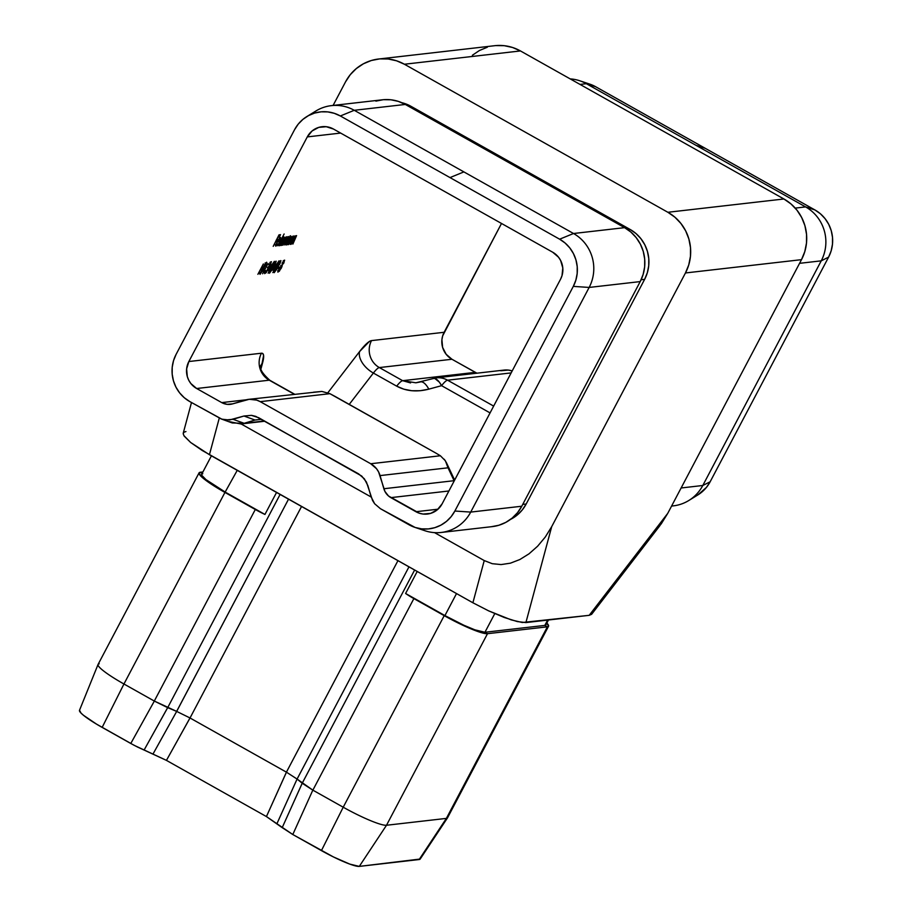 <?xml version="1.0" encoding="UTF-8"?>
<svg xmlns="http://www.w3.org/2000/svg" width="912" height="912" viewBox="0 0 912 912"><rect width="100%" height="100%" fill="white"/><g stroke="black" fill="none" stroke-linecap="round" stroke-linejoin="round"><path stroke-width="1.37" d="M327.841 392.776L359.59 351.565L369.371 341.487L371.526 340.609L444.133 332.287L501.509 223.463L442.673 335.867L441.91 339.674L442.616 347.404L446.15 354.278L451.953 359.26L379.346 367.57L402.659 380.68L475.266 372.358L451.953 359.26L476.93 373.19A19.87 19.312 -96.5 0 1 475.266 372.358L402.659 380.68A19.87 3.819 119.3 0 0 396.686 386.152L373.373 373.054L349.239 404.392L373.373 373.054L396.686 386.152C406.136 391.237 416.852 392.228 428.822 389.15L420.238 390.712L411.802 390.735L403.856 389.185L396.686 386.152A19.87 3.819 -60.7 0 1 402.659 380.68L379.346 367.57A19.87 19.312 83.5 0 1 371.526 340.609L444.133 332.287A19.87 19.312 -96.5 0 0 451.953 359.26L379.346 367.57A19.87 3.819 119.3 0 0 373.373 373.054A19.87 11.753 37.6 0 1 359.59 351.565A39.74 7.649 -60.7 0 1 371.526 340.609A19.87 19.312 -96.5 0 0 379.346 367.57A19.87 3.819 119.3 0 0 373.373 373.054A19.87 11.753 -142.4 0 1 359.59 351.565L327.841 392.776M444.326 459.317L446.458 462.749L448.02 467.81L445.409 460.834L440.382 455.761L435.628 452.945L440.382 455.761L370.717 463.741A19.87 19.312 83.5 0 1 380.053 475.597L448.02 467.81L454.085 480.692L383.861 488.741L380.053 475.597L448.02 467.81L454.085 480.692L383.861 488.741A14.9 14.489 83.5 0 0 390.86 497.633L448.898 490.987L390.86 497.633L415.929 511.723L437.999 509.192L415.929 511.723A19.87 19.312 83.5 0 0 442.115 503.857L560.549 279.22A19.87 19.312 83.5 0 0 552.74 252.248L333.461 129.037A19.87 19.312 83.5 0 0 307.287 136.903L340.655 133.072L307.287 136.903L188.841 361.54L261.448 353.218L262.907 353.685L263.602 355.463L261.06 368.539L262.633 362.668A19.87 15.55 15.1 0 0 260.786 365.986A19.87 15.55 -164.9 0 1 262.633 362.668A39.74 7.649 -60.7 0 0 261.448 353.218A19.87 19.312 -96.5 0 0 269.268 380.19L294.097 394.144L269.268 380.19L196.661 388.512L190.859 383.53L188.761 380.27L187.325 376.656L186.629 368.938L188.841 361.54L307.287 136.903L312.098 130.963L318.755 127.384L326.257 126.711L333.461 129.037L552.74 252.248L558.543 257.23L560.629 260.49L562.795 267.934L562.02 275.641L560.549 279.22L442.115 503.857L437.304 509.797L430.646 513.376L423.134 514.06L419.429 513.251L388.501 495.991L384.932 491.454L378.617 471.983L376.531 468.722L370.717 463.741L260.239 401.656L256.739 400.129L249.25 399.285L232.765 403.834L227.134 404.347L221.73 402.602L196.661 388.512L269.268 380.19A19.87 19.312 83.5 0 1 261.448 353.218L188.841 361.54A19.87 19.312 83.5 0 0 196.661 388.512L221.73 402.602L246.354 399.775L221.73 402.602A14.9 14.489 83.5 0 0 232.765 403.834L245.522 400.003A19.87 19.312 83.5 0 1 260.239 401.656L329.893 393.676L435.628 452.945L335.103 396.446L329.893 393.676L321.913 391.442L248.794 399.331M273.976 269.975L272.517 270.146L279.072 260.786L272.848 272.597L279.072 260.786L272.517 270.146L273.976 269.975L273.121 269.496L273.976 269.975M269.257 270.511L267.797 270.682L274.352 261.322L268.128 273.144L274.352 261.322L267.797 270.682L269.257 270.511L268.402 270.032L269.257 270.511M263.34 263.978L257.891 274.318L263.34 263.978M295.978 236.653L292.9 244.085L296.571 235.615L294.838 237.382L295.363 235.889L290.928 244.313L295.363 235.889L294.838 237.382L296.571 235.615L292.9 244.085L295.978 236.653L291.202 244.279L296.081 236.675L295.237 236.197M293.379 236.949L290.301 244.382L293.972 235.912L292.239 237.679L292.763 236.185L288.329 244.61L292.763 236.185L292.239 237.679L293.972 235.912L290.301 244.382L293.379 236.949L288.602 244.576L293.482 236.972L292.638 236.493M291.042 237.85L287.702 244.678L288.192 243.253L286.243 244.906L288.545 239.035L290.415 236.618L291.327 236.607L291.042 237.85L291.031 236.254L287.565 240.722L286.425 244.963L288.192 243.253L287.702 244.678L291.042 237.85M277.898 245.807L284.122 233.985L277.898 245.807M276.393 245.146L277.009 242.022L276.256 245.111L278.137 243.732L275.584 245.932L277.237 241.589L280.6 237.462L279.209 241.908L277.202 242.136L279.209 241.908L280.474 237.462L277.031 241.965L275.88 246.172L278.137 243.732L276.393 245.146L275.435 244.644M273.212 246.343L279.015 234.851L280.508 234.68L279.881 235.866L278.662 236.003L276.792 239.548L278.012 239.411L277.396 240.586L276.176 240.722L273.212 246.343L276.176 240.722L277.396 240.586L278.012 239.411L276.792 239.548L278.662 236.003L279.881 235.866L280.508 234.68L279.015 234.851L273.212 246.343M284.111 238.716L280.816 245.465L281.306 244.04L279.357 245.704L281.648 239.822L283.529 237.405L284.419 237.439L284.111 238.716L284.145 237.04L280.679 241.509L279.539 245.75L281.306 244.04L280.816 245.465L284.111 238.716M286.414 237.747L282.971 245.225L287.576 237.371L284.783 245.009L288.545 236.539L286.653 238.659L287.006 236.71L285.388 238.408L285.878 236.983L281.443 245.396L285.878 236.983L285.388 238.408L287.166 236.824L286.653 238.659L288.705 236.607L287.622 239.617L284.783 245.009L287.953 237.576L282.971 245.225L286.311 238.773L286.528 237.793L285.878 238.157L281.717 245.362L286.493 237.77L285.638 237.291M264.423 268.162L260.045 274.307L265.278 263.454L266.76 262.337L265.46 266.133L266.566 262.223L262.337 268.402L259.988 274.227L264.423 268.162M268.06 263.431L262.61 273.771L268.06 263.431M267.934 267.752L267.592 270.077L265.529 272.608L265.666 270.511L264.662 273.657L267.923 269.952L268.812 267.923L268.071 267.501L268.812 267.923L268.493 266.692L270.613 264.571L271.297 261.676L268.823 264.731L270.67 262.861L270.34 264.594L270.67 262.861L268.823 264.731L271.434 261.71L266.179 272.688L264.628 273.554L265.666 270.511L265.335 272.494L266.384 271.936L268.561 266.566L270.34 264.594L268.151 267.809L267.296 267.33M273.874 267.079L269.496 273.224L274.729 262.371L276.199 261.254L274.911 265.05L276.005 261.14L271.787 267.319L269.439 273.144L273.874 267.079M278.593 266.532L274.216 272.677L279.448 261.824L280.93 260.707L279.631 264.514L280.736 260.593L276.507 266.771L274.159 272.597L278.593 266.532M279.049 268.288L277.864 268.413L278.491 267.239L279.665 267.102L279.049 268.288L279.665 267.102L278.491 267.239L277.864 268.413L279.049 268.288M281.158 266.236L280.816 268.561L278.753 271.092L278.89 268.994L277.886 272.141L281.147 268.436L282.047 266.407L281.295 265.985L282.047 266.407L281.717 265.175L283.837 263.055L284.521 260.159L282.047 263.226L283.894 261.345L283.564 263.078L283.894 261.345L282.047 263.226L284.658 260.194L279.403 271.172L277.852 272.038L278.89 268.994L278.559 270.978L279.608 270.419L281.785 265.05L283.564 263.078L281.375 266.293L280.52 265.814M589.528 84.041L595.639 86.72L814.918 209.942L820.412 213.784L825.075 218.652L828.734 224.363L831.242 230.679L832.508 237.382L832.474 244.188L831.151 250.857L828.598 257.127L821.233 260.843L799.562 263.329L821.233 260.843L702.799 485.492L681.127 487.977L702.799 485.492A39.74 38.623 83.5 0 1 688.777 500.517A39.74 38.623 83.5 0 1 671.608 506.023M671.585 506.069L673.33 505.864A39.74 38.623 -96.5 0 0 702.799 485.492L710.152 481.775L706.447 487.396L697.783 494.988M805.604 206.91L795.23 208.107L805.604 206.91A39.74 38.623 83.5 0 1 821.233 260.843A39.74 38.623 -96.5 0 0 805.604 206.91L695.97 145.304L805.604 206.91L814.918 209.942L805.604 206.91M688.777 500.517L697.885 494.92A34.77 33.801 -96.5 0 0 710.152 481.775L702.799 485.492L821.233 260.843L828.598 257.127L710.152 481.775L828.598 257.127A34.77 33.801 -96.5 0 0 814.918 209.942L705.272 148.325L695.97 145.304L705.272 148.325L595.639 86.72L586.336 83.699L595.639 86.72A34.77 33.801 -96.5 0 0 589.847 84.155L579.713 80.758A39.74 38.623 83.5 0 1 586.336 83.699L580.032 84.417L586.336 83.699L695.97 145.304L586.336 83.699A39.74 38.623 -96.5 0 0 570.182 78.888M653.653 532.916L661.314 523.75L667.744 513.353L801.5 259.658L804.794 251.598L806.493 243.025L806.527 234.27L804.908 225.663L801.682 217.535L796.974 210.193L790.978 203.935L783.91 198.987L520.444 50.935L512.59 47.492L504.233 45.691L495.718 45.6M487.35 47.219L479.461 50.479L472.359 55.267M199.078 472.838L98.086 664.403A39.74 5.369 27.8 0 0 123.952 684L224.945 492.434L255.303 509.5L154.299 701.054L123.952 684L224.945 492.434A39.74 5.369 -152.2 0 1 199.078 472.838A39.74 5.369 -152.2 0 1 200.23 472.268L202.168 473.362L200.23 472.268L199.078 472.849L200.8 476.087L212.644 485.047L264.947 514.448L276.553 492.446L264.947 514.448L225.64 492.355L264.947 514.448A19.87 2.69 -152.2 0 1 255.303 509.5L154.299 701.054L123.952 684A39.74 5.369 -152.2 0 1 98.051 664.46A39.74 5.369 -152.2 0 1 99.237 663.833M420.193 859.036L359.294 866.4L386.506 825.257L487.498 633.692L547.371 626.829L446.378 818.395L386.506 825.257L487.498 633.692A39.74 5.369 -152.2 0 1 444.212 615.657L343.22 807.211L312.862 790.157L413.866 598.603L444.212 615.657L343.22 807.211A39.74 5.369 27.8 0 0 386.506 825.257A39.74 5.369 -152.2 0 1 343.22 807.211L312.827 790.134L292.798 834.526L266.429 816.571L166.44 760.38L134.178 745.332L96.512 724.117L83.505 715.304L81.031 713.093L79.515 710.254M546.847 623.067A39.74 5.369 -152.2 0 1 548.534 626.259A39.74 5.369 -152.2 0 1 547.371 626.829L446.378 818.395A39.74 5.369 27.8 0 0 447.53 817.825L548.534 626.259L546.801 623.021M548.534 626.259L547.371 626.829L544.829 625.404L484.945 632.267L494.771 613.628L484.945 632.267L544.829 625.404L547.371 626.829L487.498 633.692L484.945 632.267L474.878 629.827L463.832 625.233L444.919 615.577L456.513 593.575L444.919 615.577A36.754 4.97 27.8 0 0 484.945 632.267L487.498 633.692L481.354 632.643L464.664 626.088L451.03 619.362L413.866 598.603A19.87 2.69 -152.2 0 1 405.601 593.484L444.919 615.577L405.601 593.484L417.206 571.482L405.601 593.484L413.866 598.603L312.862 790.157L302.225 783.26L282.196 827.651L292.798 834.526L321.423 850.611A34.77 4.697 27.8 0 0 359.294 866.4L349.775 864.097L333.427 856.938L292.798 834.526L312.827 790.134L297.084 779.065L302.203 783.248L414.618 570.034L302.203 783.248L282.196 827.651L266.429 816.571L286.425 772.156L397.94 560.663L286.425 772.156L190.027 717.983L301.541 506.491L190.027 717.983L166.44 760.38L266.429 816.571L286.459 772.179L189.992 717.961L166.44 760.38L144.096 750.052L167.683 707.655L280.098 494.441L167.683 707.655L176.643 711.383L154.299 701.054L167.648 707.644L144.096 750.052L137.609 747.088L130.781 743.485L154.333 701.077L130.781 743.485L102.155 727.4L123.952 684L102.155 727.4A34.77 4.697 27.8 0 1 79.492 710.311L98.051 664.46M288.534 499.172L176.677 711.406L153.125 753.814L176.677 711.406L189.992 717.961L176.643 711.383L288.534 499.172M202.909 471.971L200.23 472.268L202.909 471.971M297.084 779.065L408.975 566.854L297.084 779.065L277.043 823.445L297.073 779.053L286.459 772.179L297.073 779.053M185.945 431.547L183.802 432.288L183.209 433.827L184.19 436.107L190.665 442.502L202.247 450.505L472.895 602.775L488.65 610.869L511.256 619.898L522.291 622.497L589.198 615.326L591.637 614.278M255.805 416.385L251.427 415.348L243.96 416.02L255.029 420.033L261.505 419.303L254.995 420.044L244.142 423.305L264.48 420.979L244.142 423.305L255.029 420.033L243.96 416.02L251.427 415.348L258.598 417.673L361.711 476.041L366.442 482.06L372.563 500.494L374.638 503.743L380.418 508.702L415.154 527.467L421.652 528.857L428.287 528.937L434.785 527.683L440.918 525.141L446.447 521.413L451.155 516.648L454.86 511.028L573.306 286.379L575.871 280.121L577.182 273.452L577.216 266.635L575.951 259.943L573.443 253.616L569.783 247.904L565.121 243.037L559.626 239.195L340.347 115.972L334.237 113.305L327.75 111.902L321.115 111.823L314.606 113.077L308.473 115.619L302.955 119.347L298.247 124.112L294.542 129.732L176.096 354.38L173.531 360.65L172.208 367.319L172.186 374.125L173.451 380.828L175.959 387.144L179.618 392.855L184.281 397.723L189.776 401.565L221.878 419.178L229.334 420.022L243.96 416.02L233.039 419.303L244.142 423.305L240.905 423.977L229.471 421.675M491.397 526.703L498.83 525.266L505.841 522.359L512.156 518.107L517.537 512.658L521.778 506.228L470.717 512.088A39.74 38.623 83.5 0 1 441.248 532.46L492.298 526.612A39.74 38.623 -96.5 0 0 521.778 506.228L640.213 281.591L643.142 274.432L644.659 266.806L644.681 259.019L643.245 251.37L640.372 244.142L636.188 237.622L630.865 232.058L624.583 227.658L573.523 233.506A39.74 38.623 83.5 0 1 589.152 287.44L640.213 281.591L589.152 287.44L470.717 512.088L521.778 506.228L640.213 281.591A39.74 38.623 -96.5 0 0 624.583 227.658L405.304 104.447L354.255 110.295L573.523 233.506L624.583 227.658L405.304 104.447A39.74 38.623 -96.5 0 0 382.424 99.796L331.364 105.644A39.74 38.623 83.5 0 1 354.255 110.295L405.304 104.447L398.327 101.38L390.906 99.784L383.325 99.693L375.892 101.129M311.402 114.228A39.74 38.623 83.5 0 1 331.364 105.644M345.5 81.92L333.097 105.439L345.5 81.92A44.699 43.457 83.5 0 1 378.662 59.006A44.699 43.457 83.5 0 1 404.404 64.239L396.549 60.796L388.193 58.995L379.677 58.892L371.309 60.511L363.421 63.783L356.318 68.571L350.265 74.693L345.5 81.92M241.11 423.955L371.173 497.029L241.11 423.955M183.916 435.662L190.665 442.502L209.429 454.723L219.268 418.118L209.429 454.723L472.895 602.775L484.238 560.572L434.511 532.619L484.238 560.572L492.263 563.696L501.098 564.574L510.412 563.171L519.84 559.535L529.028 553.812L537.613 546.22L545.273 537.043L551.703 526.646L685.459 272.962L688.754 264.902L690.452 256.329L690.487 247.562L688.868 238.955L685.642 230.827L680.933 223.497L674.937 217.227L667.869 212.279L404.404 64.239L520.444 50.935L783.91 198.987L667.869 212.279L404.404 64.239L520.444 50.935A44.699 43.457 -96.5 0 0 494.703 45.703L378.662 59.006M401.747 102.68L410.89 106.259L630.169 229.471L635.972 233.54L640.908 238.682L644.773 244.724L647.429 251.404L648.763 258.484L648.728 265.688L647.338 272.734L644.624 279.357L526.19 504.005L522.268 509.945L517.286 514.984L510.469 519.43A36.754 35.728 -96.5 0 0 526.19 504.005L522.736 504.393L526.19 504.005L644.624 279.357A36.754 35.728 -96.5 0 0 630.169 229.471L627.878 229.733L630.169 229.471L520.535 167.865L518.575 168.093L520.535 167.865L410.89 106.259A36.754 35.728 -96.5 0 0 401.747 102.68M525.905 622.577L551.703 526.646L685.459 272.962L801.5 259.658L667.744 513.353L589.198 615.326L525.905 622.577L551.703 526.646L545.273 537.043L537.613 546.22L529.028 553.812L519.84 559.535L510.412 563.171L501.098 564.574L492.263 563.696L484.238 560.572L472.895 602.775L488.65 610.869L504.268 617.481L517.343 621.585L525.905 622.577M490.063 412.908L441.59 385.673L428.822 389.15L441.59 385.673L490.063 412.908M440.382 455.761L370.717 463.741L260.239 401.656L329.893 393.676L321.913 391.442L313.489 392.217M441.248 532.46A39.74 38.623 83.5 0 1 419.862 528.607M453.526 477.74A19.87 10.499 154.8 0 1 454.085 480.692L454.085 480.692A19.87 10.499 -25.2 0 0 453.549 477.785L446.458 462.749M408.941 106.476L410.89 106.259L408.941 106.476M641.125 279.756L644.624 279.357L641.125 279.756M414.846 527.353L424.981 530.75A39.74 38.623 -96.5 0 0 470.717 512.088L454.86 511.028L573.306 286.379L589.152 287.44A39.74 38.623 -96.5 0 0 573.523 233.506L463.889 171.901L449.992 177.589L463.889 171.901L354.255 110.295L340.347 115.972L559.626 239.195A34.77 33.801 83.5 0 1 573.306 286.379L589.152 287.44L470.717 512.088L454.86 511.028A34.77 33.801 83.5 0 1 414.846 527.353A34.77 33.801 83.5 0 1 409.043 524.788L380.418 508.702L374.638 503.743L371.138 496.903L367.878 485.651L364.367 478.811L358.587 473.864L255.748 416.362M354.255 110.295A39.74 38.623 -96.5 0 0 315.905 110.99L306.797 116.588A34.77 33.801 83.5 0 1 340.347 115.972L354.255 110.295M232.275 422.963L244.108 423.316L233.039 419.303L225.572 419.976L221.251 418.961L189.776 401.565A34.77 33.801 83.5 0 1 176.096 354.38L294.542 129.732A34.77 33.801 83.5 0 1 306.797 116.588M573.523 233.506L559.626 239.195L573.523 233.506M237.245 470.353L224.945 492.434L237.245 470.353M211.413 455.84L201.712 474.229A36.754 4.97 27.8 0 0 225.64 492.355L205.918 479.575L201.894 475.426L201.712 474.24L202.783 473.704M544.829 625.404L547.622 620.08L544.829 625.404A36.754 4.97 27.8 0 0 545.889 624.868L544.829 625.404M321.423 850.611L343.22 807.211L321.423 850.611M419.178 859.537L446.378 818.395L386.506 825.257L359.294 866.4L419.178 859.537A34.77 4.697 27.8 0 0 420.158 859.093L447.496 817.882A39.74 5.369 -152.2 0 1 446.378 818.395L419.178 859.537M447.564 380.19L493.654 406.091L447.564 380.19L511.153 372.905L447.564 380.19A19.87 3.819 119.3 0 0 441.59 385.673A19.87 3.819 -60.7 0 1 447.564 380.19A19.87 19.312 -96.5 0 0 436.118 377.864A19.87 19.312 83.5 0 1 447.564 380.19M500.813 370.751L508.326 370.078L512.202 370.933A19.87 19.312 -96.5 0 0 504.085 370.078L436.118 377.864A19.87 19.312 -96.5 0 0 433.417 378.377L433.417 378.377M667.744 513.353L589.198 615.326L591.626 614.3L659.672 525.95L667.744 513.353M183.802 432.288L183.209 433.827M783.91 198.987L667.869 212.279A44.699 43.457 83.5 0 1 685.459 272.962L801.5 259.658A44.699 43.457 -96.5 0 0 783.91 198.987M279.334 234.817L279.881 235.866L278.707 235.421L279.334 234.817M276.838 239.537L277.396 240.586L276.222 240.152L276.838 239.537M279.631 236.983L279.653 238.534L279.916 237.337M279.95 238.488L277.579 240.985L279.482 240.905L277.784 241.099L279.95 238.488L279.482 240.905L280.508 239.012L279.209 238.032M278.582 241.007L279.209 241.908L277.259 241.555L278.753 240.654M276.587 244.256L275.413 245.522M283.438 236.584L284.145 237.04M283.29 236.561L283.267 238.237L283.564 236.96M279.004 245.146L279.904 244.279M283.598 238.078L280.748 241.372L279.973 243.823L283.13 237.804L283.723 238.089L282.743 241.315L280.098 244.712L279.129 244.222M280.098 244.712L283.37 240.016L283.826 238.26L282.868 237.61M287.953 237.576L287.177 237.109M290.347 235.798L291.031 236.254M290.187 235.775L290.187 237.371L290.472 236.128M285.889 244.359L286.79 243.493M290.495 237.28L289.628 240.517L286.87 243.914L287.633 240.586L290.016 237.017L286.904 243.926L286.026 243.436M286.984 243.926L290.255 239.229L290.711 237.473L289.765 236.824M292.832 237.371L293.105 236.698M295.431 237.074L295.887 235.775M259.669 273.68L260.695 272.517M265.951 263.397L262.622 268.356L265.506 263.146L266.03 263.42L262.508 271.092L260.729 273.133L262.417 268.253L260.729 273.121L259.886 272.654M260.809 273.144L265.654 265.096L266.076 263.477L265.175 262.941M270.67 262.861L269.929 262.394M265.529 272.608L265.346 272.038M270.625 261.938L270.317 262.895M265.335 272.209L264.571 273.019M269.336 269.393L269.884 270.442L268.595 270.146L269.336 269.393M269.872 269.336L268.744 269.314L272.3 264.206L269.872 269.336L272.517 264.332L268.96 269.439L269.872 269.336M269.12 272.597L270.146 271.434M275.401 262.314L272.072 267.273L274.957 262.063L275.47 262.337L271.958 270.009L270.18 272.05L271.867 267.17L270.169 272.038L269.325 271.571M270.26 272.061L275.105 264.024L275.527 262.394L274.626 261.858M274.056 268.858L274.603 269.906L273.326 269.61L274.056 268.858M274.592 268.789L273.463 268.778L277.02 263.671L274.592 268.789L277.237 263.785L273.68 268.892L274.592 268.789M273.839 272.05L274.865 270.898M280.121 261.778L276.792 266.737L279.676 261.527L280.201 261.79L276.678 269.473L274.9 271.502L276.587 266.623L274.9 271.502L274.056 271.024M274.979 271.525L279.824 263.477L280.246 261.858L279.346 261.322M278.491 267.239L278.183 267.809L278.491 267.239M283.894 261.345L283.153 260.878M278.753 271.092L278.57 270.522M283.86 260.422L283.541 261.379M278.559 270.693L277.807 271.502M260.444 367.069L260.821 365.393C262.679 366.145 255.508 367.24 269.815 380.281A19.87 3.819 119.3 0 0 269.268 380.19A19.87 3.819 119.3 0 1 269.827 380.281L294.895 394.372M439.356 382.162L441.59 385.673A19.87 7.387 -105.2 0 0 433.154 378.434A19.87 7.387 -105.2 0 0 432.858 378.537L434.83 378.469L439.356 382.162M410.571 382.926L402.659 380.68L415.838 382.801L420.09 382.014A19.87 7.387 74.8 0 1 420.398 381.911A19.87 7.387 74.8 0 1 428.822 389.15A19.87 7.387 -105.2 0 0 420.409 381.911A19.87 7.387 -105.2 0 0 420.09 382.014M545.889 624.868L548.465 619.989M191.486 402.534L183.255 433.12M265.403 272.585L264.56 272.107M278.627 271.069L277.784 270.59M453.549 477.785L454.7 479.974M415.792 382.812L436.118 377.864M264.913 421.219L240.871 423.977M232.309 422.974L221.251 418.961"/></g></svg>
